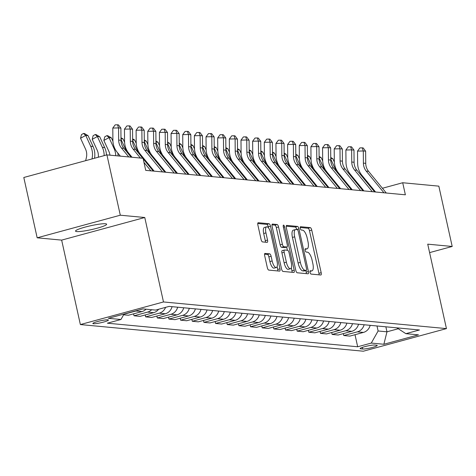 <?xml version="1.0" encoding="UTF-8"?>
<svg xmlns="http://www.w3.org/2000/svg" width="476" height="476" viewBox="0 0 476 476"><rect width="100%" height="100%" fill="white"/><g stroke="black" fill="none" stroke-linecap="round" stroke-linejoin="round"><path stroke-width="0.71" d="M310.06 272.361A1.714 0.607 74.8 0 0 311.066 274.081L320.788 274.997A2.445 0.869 74.8 0 0 320.907 274.985A2.445 0.869 74.8 0 0 321.181 272.712L311.732 230.086A2.445 0.869 74.8 0 0 310.287 227.629L300.564 226.713A1.714 0.607 74.8 0 0 300.487 226.719A1.714 0.607 74.8 0 0 300.291 228.313A1.714 0.607 74.8 0 0 301.302 230.027L302.558 230.146A7.824 2.779 74.8 0 1 307.169 238L307.954 241.552A7.824 2.779 74.8 0 1 307.079 248.829A7.824 2.779 74.8 0 1 306.705 248.859L305.449 248.74A1.714 0.607 74.8 0 0 305.366 248.746A1.714 0.607 74.8 0 0 305.175 250.334A1.714 0.607 74.8 0 0 306.181 252.054L307.442 252.173A7.824 2.779 74.8 0 1 312.054 260.027L312.839 263.579A7.824 2.779 74.8 0 1 311.964 270.85A7.824 2.779 74.8 0 1 311.59 270.88L310.334 270.761A1.714 0.607 74.8 0 0 310.251 270.773A1.714 0.607 74.8 0 0 310.06 272.361M76.707 231.58A15.94 1.969 167.5 0 0 94.337 228.932A15.94 1.969 167.5 0 0 106.648 224.22A15.94 1.969 167.5 0 0 105.464 223.762A15.94 1.969 167.5 0 0 87.834 226.403A15.94 1.969 167.5 0 0 75.523 231.122A15.94 1.969 167.5 0 0 76.707 231.58M93.445 323.734A7.967 0.988 167.5 0 0 102.257 322.413A7.967 0.988 167.5 0 0 108.409 320.056A7.967 0.988 167.5 0 0 107.82 319.824A7.967 0.988 167.5 0 0 99.008 321.151A7.967 0.988 167.5 0 0 92.85 323.507A7.967 0.988 167.5 0 0 93.445 323.734M265.061 253.399A2.445 0.869 74.8 0 0 264.948 253.41A2.445 0.869 74.8 0 0 264.674 255.683L267.322 267.643A2.445 0.869 74.8 0 0 268.767 270.094L279.561 271.112A2.445 0.869 74.8 0 0 279.68 271.1A2.445 0.869 74.8 0 0 279.953 268.827L270.505 226.201A2.445 0.869 74.8 0 0 269.065 223.744L258.266 222.726A2.445 0.869 74.8 0 0 258.147 222.738A2.445 0.869 74.8 0 0 257.873 225.011L261.074 239.458A2.445 0.869 74.8 0 0 262.514 241.915L267.137 242.349A2.445 0.869 74.8 0 0 267.256 242.338A2.445 0.869 74.8 0 0 267.53 240.065L265.941 232.901A6.539 2.321 74.8 0 1 266.673 226.82A6.539 2.321 74.8 0 1 270.838 233.365L277.056 261.425A6.539 2.321 74.8 0 1 276.324 267.506A6.539 2.321 74.8 0 1 272.159 260.967L271.124 256.29A2.445 0.869 74.8 0 0 269.684 253.833L264.84 253.458M144.769 217.508L120.297 215.206L106.921 154.884L23.8 177.488L37.17 237.81L61.648 240.112L80.367 324.561L163.488 301.957L144.769 217.508L61.648 240.112M429.602 252.613L452.2 246.467L427.728 244.158L446.446 328.607L163.488 301.957M452.2 246.467L438.83 186.146L402.702 182.742L382.406 188.264M106.921 154.884L143.05 158.288L145.721 170.354L405.373 194.809L402.702 182.742M295.786 270.32A2.445 0.869 74.8 0 0 297.226 272.778L308.026 273.795A2.445 0.869 74.8 0 0 308.139 273.783A2.445 0.869 74.8 0 0 308.412 271.51L298.964 228.879A2.445 0.869 74.8 0 0 297.524 226.427L286.725 225.41A2.445 0.869 74.8 0 0 286.606 225.422A2.445 0.869 74.8 0 0 286.332 227.695L295.786 270.32M293.793 272.45L282.994 271.433A2.445 0.869 74.8 0 1 281.554 268.982L272.105 226.35A2.445 0.869 74.8 0 1 272.379 224.077A2.445 0.869 74.8 0 1 272.492 224.071L277.115 224.505A2.445 0.869 74.8 0 1 278.555 226.957L282.387 244.248A2.445 0.869 74.8 0 0 283.827 246.705L286.897 246.99A2.445 0.869 74.8 0 0 287.01 246.984A2.445 0.869 74.8 0 0 287.284 244.712L283.291 226.713A1.714 0.607 74.8 0 1 283.488 225.118A1.714 0.607 74.8 0 1 284.577 226.832L294.186 270.172A2.445 0.869 74.8 0 1 293.912 272.445A2.445 0.869 74.8 0 1 293.793 272.45M376.665 345.231L374.612 345.035A7.723 0.952 167.5 0 0 366.074 346.32A7.723 0.952 167.5 0 0 360.112 348.599A7.723 0.952 167.5 0 0 360.683 348.825L362.736 349.015A7.723 0.952 167.5 0 0 371.274 347.736A7.723 0.952 167.5 0 0 377.236 345.451A7.723 0.952 167.5 0 0 376.665 345.231M80.367 324.561L363.325 351.211L446.446 328.607M396.883 327.845L405.867 333.67L419.463 329.975L169.135 306.395L155.545 310.09L142.955 308.906L108.361 318.313L120.946 319.497L107.356 323.198L357.678 346.772L371.274 343.077L378.117 330.981L377.01 325.977M405.867 333.67L418.458 334.854L383.858 344.261L371.274 343.077M120.297 215.206L37.17 237.81M374.309 190.465L373.606 190.656M385.863 326.81L386.976 331.814L398.269 328.743M378.117 330.981L386.976 331.814L383.858 344.261M355.007 334.705L357.678 346.772M343.351 333.611L343.779 335.538L349.842 336.11L363.432 332.415A9.96 9.228 -84.6 0 0 370.185 325.328M331.701 332.51L332.129 334.444L338.186 335.015L351.776 331.32A9.96 9.228 -84.6 0 0 358.529 324.233M320.045 331.415L320.473 333.349L326.53 333.914L340.126 330.219A9.96 9.228 -84.6 0 0 346.873 323.139M308.388 330.314L308.817 332.248L314.88 332.819L328.47 329.124A9.96 9.228 -84.6 0 0 335.223 322.038M296.738 329.219L297.167 331.153L303.224 331.718L316.814 328.023A9.96 9.228 -84.6 0 0 323.567 320.943M285.082 328.119L285.511 330.052L291.568 330.624L305.164 326.929A9.96 9.228 -84.6 0 0 311.911 319.842M273.426 327.024L273.855 328.958L279.918 329.529L293.508 325.828A9.96 9.228 -84.6 0 0 300.261 318.747M261.776 325.923L262.205 327.857L268.262 328.428L281.857 324.733A9.96 9.228 -84.6 0 0 288.605 317.647M250.12 324.828L250.549 326.762L256.612 327.333L270.201 323.632A9.96 9.228 -84.6 0 0 276.949 316.552M238.464 323.734L238.892 325.661L244.956 326.233L258.545 322.538A9.96 9.228 -84.6 0 0 265.299 315.451M226.814 322.633L227.242 324.567L233.299 325.138L246.895 321.437A9.96 9.228 -84.6 0 0 253.643 314.356M215.158 321.538L215.586 323.466L221.649 324.037L235.239 320.342A9.96 9.228 -84.6 0 0 241.986 313.256M203.502 320.437L203.93 322.371L209.993 322.942L223.583 319.241A9.96 9.228 -84.6 0 0 230.336 312.161M191.852 319.342L192.28 321.27L198.337 321.841L211.933 318.147A9.96 9.228 -84.6 0 0 218.68 311.06M180.196 318.242L180.624 320.175L186.687 320.747L200.277 317.052A9.96 9.228 -84.6 0 0 207.03 309.965M168.546 317.147L168.968 319.075L175.031 319.646L188.621 315.951A9.96 9.228 -84.6 0 0 195.374 308.865M156.89 316.046L157.318 317.98L163.375 318.551L176.971 314.856A9.96 9.228 -84.6 0 0 183.718 307.77M145.234 314.951L145.662 316.879L151.725 317.45L165.315 313.755A9.96 9.228 -84.6 0 0 172.068 306.669M133.583 313.851L134.012 315.784L140.069 316.356L153.659 312.661A9.96 9.228 -84.6 0 0 158.633 309.251M123.605 314.803L128.413 315.255L142.009 311.56A9.96 9.228 -84.6 0 0 146.061 309.198M343.779 335.538L357.375 331.843A9.96 9.228 -84.6 0 0 364.122 324.763M332.129 334.444L345.719 330.749A9.96 9.228 -84.6 0 0 352.472 323.662M320.473 333.349L334.063 329.648A9.96 9.228 -84.6 0 0 340.816 322.567M308.817 332.248L322.413 328.553A9.96 9.228 -84.6 0 0 329.16 321.467M297.167 331.153L310.757 327.452A9.96 9.228 -84.6 0 0 317.51 320.372M285.511 330.052L299.101 326.357A9.96 9.228 -84.6 0 0 305.854 319.271M273.855 328.958L287.45 325.257A9.96 9.228 -84.6 0 0 294.198 318.176M262.205 327.857L275.794 324.162A9.96 9.228 -84.6 0 0 282.548 317.075M250.549 326.762L264.138 323.061A9.96 9.228 -84.6 0 0 270.892 315.981M238.892 325.661L252.488 321.966A9.96 9.228 -84.6 0 0 259.236 314.88M227.242 324.567L240.832 320.872A9.96 9.228 -84.6 0 0 247.585 313.785M215.586 323.466L229.176 319.771A9.96 9.228 -84.6 0 0 235.929 312.684M203.93 322.371L217.526 318.676A9.96 9.228 -84.6 0 0 224.273 311.59M192.28 321.27L205.87 317.575A9.96 9.228 -84.6 0 0 212.623 310.489M180.624 320.175L194.214 316.48A9.96 9.228 -84.6 0 0 200.967 309.394M168.968 319.075L182.564 315.38A9.96 9.228 -84.6 0 0 189.311 308.293M157.318 317.98L170.908 314.285A9.96 9.228 -84.6 0 0 177.661 307.198M145.662 316.879L159.252 313.184A9.96 9.228 -84.6 0 0 165.594 307.359M134.012 315.784L147.602 312.089A9.96 9.228 -84.6 0 0 151.66 309.727M123.909 314.261L135.946 310.989A9.96 9.228 -84.6 0 0 137.582 310.37M124.028 314.053L120.946 319.497M319.057 274.83A2.445 0.869 74.8 0 0 318.932 273.325L309.483 230.693A2.445 0.869 74.8 0 0 308.043 228.242L300.195 227.498M296.738 229.599L296.715 229.491A2.445 0.869 74.8 0 0 295.275 227.04L286.213 226.183M306.288 273.629A2.445 0.869 74.8 0 0 306.169 272.123L305.812 270.523M306.282 270.38A1.714 0.607 74.8 0 0 306.365 270.374A1.714 0.607 74.8 0 0 306.556 268.785L298.262 231.366A1.714 0.607 74.8 0 0 297.25 229.646L295.923 229.521A7.824 2.779 74.8 0 0 295.554 229.551A7.824 2.779 74.8 0 0 294.674 236.828L300.344 262.401A7.824 2.779 74.8 0 0 304.955 270.255L306.282 270.38L304.033 270.993A1.714 0.607 74.8 0 0 304.116 270.987A1.714 0.607 74.8 0 0 304.188 270.951M295.554 229.551L293.305 230.164A7.824 2.779 74.8 0 0 292.431 237.435L294.674 236.828M304.033 270.993L302.706 270.868A7.824 2.779 74.8 0 1 298.101 263.014L292.431 237.435M271.98 224.845L274.872 225.118L277.115 224.505M284.868 247.544A2.445 0.869 74.8 0 1 284.767 247.591A2.445 0.869 74.8 0 1 284.648 247.603L281.584 247.312A2.445 0.869 74.8 0 1 280.144 244.86L276.312 227.57A2.445 0.869 74.8 0 0 274.872 225.118M286.683 247.074L287.391 250.287M291.3 267.917L291.937 270.779L294.186 270.172M286.368 262.187A6.539 2.321 74.8 0 0 290.533 268.726A6.539 2.321 74.8 0 0 291.264 262.651L289.069 252.762A2.445 0.869 74.8 0 0 287.629 250.305L284.565 250.019A2.445 0.869 74.8 0 0 284.446 250.025A2.445 0.869 74.8 0 0 284.172 252.298L286.368 262.187L284.118 262.8A6.539 2.321 74.8 0 0 288.283 269.339L290.533 268.726M284.345 250.078L282.316 250.626A2.445 0.869 74.8 0 0 282.203 250.638A2.445 0.869 74.8 0 0 281.929 252.911L284.172 252.298M284.118 262.8L281.929 252.911M292.062 272.29A2.445 0.869 74.8 0 0 291.937 270.779M276.324 267.506L274.081 268.119A6.539 2.321 74.8 0 1 269.916 261.574L268.88 256.897A2.445 0.869 74.8 0 0 267.441 254.446L264.549 254.172M266.673 226.82L264.424 227.433A6.539 2.321 74.8 0 0 263.692 233.514L265.941 232.901M265.406 242.183A2.445 0.869 74.8 0 0 265.281 240.677L263.692 233.514M268.494 227.879L268.256 226.814A2.445 0.869 74.8 0 0 266.816 224.357L257.754 223.506M277.829 270.951A2.445 0.869 74.8 0 0 277.704 269.44L277.097 266.691M331.427 178.536A12.453 11.537 -84.6 0 0 331.463 177.53M330.755 157.496L332.789 158.692L334.36 162.102M332.789 158.692L330.76 158.502M330.766 159.139L335.449 169.307A18.677 17.309 95.4 0 1 336.217 171.241M339.174 173.811A18.677 17.309 95.4 0 1 339.394 175.126M336.371 183.534L336.181 184.349M338.222 185.801L338.031 186.61M383.959 192.792L366.246 171.134A12.453 11.537 95.4 0 1 363.408 163.125L363.301 150.963L357.524 151.112L357.637 163.274A18.677 17.309 -84.6 0 0 361.891 175.287L375.564 192.001M386.292 193.012L368.573 171.354A12.453 11.537 95.4 0 1 365.741 163.345L365.627 151.184L363.301 150.963L362.236 147.84L363.17 147.929L365.627 151.184M357.524 151.112L359.927 147.899L362.236 147.84M319.777 177.441A12.453 11.537 -84.6 0 0 319.807 176.435M319.098 156.402L321.139 157.592L322.71 161.007M321.139 157.592L319.11 157.401M319.116 158.044L323.793 168.212A18.677 17.309 95.4 0 1 324.561 170.14M327.518 172.717A18.677 17.309 95.4 0 1 327.738 174.026M324.715 182.439L324.525 183.248M326.566 184.7L326.375 185.515M308.121 176.34A12.453 11.537 -84.6 0 0 308.15 175.335M307.448 155.301L309.483 156.497L311.054 159.906M309.483 156.497L307.454 156.306M307.46 156.943L312.143 167.112A18.677 17.309 95.4 0 1 312.905 169.045M315.868 171.616A18.677 17.309 95.4 0 1 316.082 172.931M313.065 181.338L312.875 182.153M314.916 183.605L314.725 184.414M296.465 175.245A12.453 11.537 -84.6 0 0 296.5 174.24M295.792 154.206L297.827 155.396L299.398 158.811M297.827 155.396L295.798 155.206M295.804 155.848L300.487 166.017A18.677 17.309 95.4 0 1 301.254 167.945M304.212 170.521A18.677 17.309 95.4 0 1 304.432 171.83M301.409 180.243L301.219 181.053M303.26 182.504L303.069 183.32M372.303 191.691L354.59 170.033A12.453 11.537 95.4 0 1 351.752 162.03L351.645 149.869L345.873 150.017L345.981 162.179A18.677 17.309 -84.6 0 0 350.235 174.186L363.908 190.9M374.636 191.911L356.923 170.253A12.453 11.537 95.4 0 1 354.084 162.251L353.977 150.083L351.645 149.869L350.58 146.745L351.514 146.828L353.977 150.083M345.873 150.017L348.271 146.804L350.58 146.745M360.653 190.596L342.934 168.938A12.453 11.537 95.4 0 1 340.102 160.93L339.989 148.768L334.217 148.917L334.325 161.078A18.677 17.309 -84.6 0 0 338.585 173.091L352.252 189.805M362.98 190.816L345.267 169.159A12.453 11.537 95.4 0 1 342.428 161.15L342.321 148.988L339.989 148.768L338.93 145.644L339.864 145.733L342.321 148.988M334.217 148.917L336.621 145.704L338.93 145.644M348.997 189.496L331.284 167.838A12.453 11.537 95.4 0 1 328.446 159.835L328.339 147.673L322.561 147.822L322.674 159.984A18.677 17.309 -84.6 0 0 326.929 171.991L340.602 188.704M351.33 189.716L333.617 168.058A12.453 11.537 95.4 0 1 330.778 160.055L330.665 147.893L328.339 147.673L327.274 144.549L328.208 144.633L330.665 147.893M322.561 147.822L324.965 144.609L327.274 144.549M284.815 174.151A12.453 11.537 -84.6 0 0 284.844 173.139M284.136 153.105L286.177 154.301L287.748 157.711M286.177 154.301L284.148 154.111M284.154 154.748L288.837 164.916A18.677 17.309 95.4 0 1 289.598 166.85M292.556 169.42A18.677 17.309 95.4 0 1 292.776 170.735M289.753 179.149L289.563 179.958M291.604 181.41L291.413 182.219M337.341 188.401L319.628 166.743A12.453 11.537 95.4 0 1 316.79 158.734L316.683 146.572L310.911 146.721L311.018 158.883A18.677 17.309 -84.6 0 0 315.273 170.896L328.946 187.609M339.674 188.621L321.96 166.963A12.453 11.537 95.4 0 1 319.122 158.954L319.015 146.792L316.683 146.572L315.624 143.449L316.552 143.538L319.015 146.792M310.911 146.721L313.309 143.508L315.624 143.449M273.159 173.05A12.453 11.537 -84.6 0 0 273.188 172.044M272.486 152.011L274.521 153.207L276.092 156.616M274.521 153.207L272.492 153.01M272.498 153.653L277.181 163.821A18.677 17.309 95.4 0 1 277.942 165.749M280.905 168.325A18.677 17.309 95.4 0 1 281.12 169.635M278.103 178.048L277.913 178.857M279.953 180.309L279.763 181.124M261.502 171.955A12.453 11.537 -84.6 0 0 261.538 170.944M260.83 150.91L262.865 152.106L264.436 155.515M262.865 152.106L260.836 151.915M260.842 152.552L265.525 162.721A18.677 17.309 95.4 0 1 266.292 164.654M269.249 167.225A18.677 17.309 95.4 0 1 269.47 168.54M266.447 176.953L266.257 177.762M268.297 179.214L268.107 180.023M249.852 170.854A12.453 11.537 -84.6 0 0 249.882 169.849M249.174 149.815L251.215 151.011L252.786 154.42M251.215 151.011L249.186 150.815M249.192 151.457L253.875 161.626A18.677 17.309 95.4 0 1 254.636 163.554M257.593 166.13A18.677 17.309 95.4 0 1 257.813 167.439M254.791 175.852L254.6 176.661M256.641 178.113L256.451 178.928M238.196 169.759A12.453 11.537 -84.6 0 0 238.226 168.748M237.524 148.714L239.559 149.91L241.13 153.32M239.559 149.91L237.53 149.72M237.536 150.362L242.219 160.525A18.677 17.309 95.4 0 1 242.986 162.459M245.943 165.029A18.677 17.309 95.4 0 1 246.157 166.344M243.141 174.757L242.95 175.567M244.991 177.018L244.801 177.828M226.54 168.659A12.453 11.537 -84.6 0 0 226.576 167.653M225.868 147.619L227.903 148.815L229.474 152.225M227.903 148.815L225.874 148.619M225.88 149.262L230.562 159.43A18.677 17.309 95.4 0 1 231.33 161.358M234.287 163.934A18.677 17.309 95.4 0 1 234.507 165.243M231.485 173.657L231.294 174.472M233.335 175.918L233.145 176.733M325.691 187.3L307.972 165.642A12.453 11.537 95.4 0 1 305.14 157.639L305.027 145.477L299.255 145.626L299.362 157.788A18.677 17.309 -84.6 0 0 303.623 169.795L317.29 186.515M328.023 187.52L310.304 165.862A12.453 11.537 95.4 0 1 307.466 157.859L307.359 145.698L305.027 145.477L303.968 142.354L304.902 142.437L307.359 145.698M299.255 145.626L301.659 142.413L303.968 142.354M314.035 186.205L296.322 164.547A12.453 11.537 95.4 0 1 293.484 156.539L293.377 144.377L287.599 144.525L287.712 156.687A18.677 17.309 -84.6 0 0 291.966 168.7L305.64 185.414M316.367 186.425L298.654 164.767A12.453 11.537 95.4 0 1 295.816 156.759L295.703 144.597L293.377 144.377L292.312 141.253L293.246 141.342L295.703 144.597M287.599 144.525L290.003 141.312L292.312 141.253M302.379 185.105L284.666 163.446A12.453 11.537 95.4 0 1 281.828 155.444L281.721 143.282L275.949 143.431L276.056 155.593A18.677 17.309 -84.6 0 0 280.31 167.6L293.984 184.319M304.711 185.325L286.998 163.667A12.453 11.537 95.4 0 1 284.16 155.664L284.053 143.502L281.721 143.282L280.661 140.158L281.59 140.241L284.053 143.502M275.949 143.431L278.347 140.218L280.661 140.158M290.729 184.01L273.016 162.352A12.453 11.537 95.4 0 1 270.178 154.343L270.065 142.181L264.293 142.33L264.4 154.492A18.677 17.309 -84.6 0 0 268.66 166.505L282.333 183.218M293.061 184.23L275.342 162.572A12.453 11.537 95.4 0 1 272.504 154.563L272.397 142.401L270.065 142.181L269.005 139.057L269.94 139.147L272.397 142.401M264.293 142.33L266.697 139.117L269.005 139.057M279.073 182.915L261.36 161.251A12.453 11.537 95.4 0 1 258.522 153.248L258.414 141.086L252.637 141.235L252.75 153.397A18.677 17.309 -84.6 0 0 257.004 165.404L270.677 182.124M281.405 183.129L263.692 161.471A12.453 11.537 95.4 0 1 260.854 153.468L260.741 141.307L258.414 141.086L257.349 137.963L258.284 138.046L260.741 141.307M252.637 141.235L255.041 138.022L257.349 137.963M214.89 167.564A12.453 11.537 -84.6 0 0 214.92 166.558M214.212 146.519L216.253 147.715L217.824 151.124M216.253 147.715L214.224 147.524M214.23 148.167L218.912 158.329A18.677 17.309 95.4 0 1 219.674 160.263M222.631 162.834A18.677 17.309 95.4 0 1 222.851 164.149M219.829 172.562L219.638 173.371M221.679 174.823L221.489 175.632M267.423 181.814L249.704 160.156A12.453 11.537 95.4 0 1 246.865 152.147L246.758 139.986L240.987 140.134L241.094 152.296A18.677 17.309 -84.6 0 0 245.348 164.309L259.021 181.023M269.749 182.034L252.036 160.376A12.453 11.537 95.4 0 1 249.198 152.368L249.091 140.206L246.758 139.986L245.699 136.862L246.627 136.951L249.091 140.206M240.987 140.134L243.385 136.921L245.699 136.862M203.234 166.463A12.453 11.537 -84.6 0 0 203.264 165.458M202.562 145.424L204.597 146.62L206.167 150.029M204.597 146.62L202.568 146.429M202.574 147.066L207.256 157.235A18.677 17.309 95.4 0 1 208.024 159.168M210.981 161.739A18.677 17.309 95.4 0 1 211.195 163.048M208.179 171.461L207.988 172.276M210.029 173.722L209.839 174.537M255.767 180.719L238.054 159.061A12.453 11.537 95.4 0 1 235.215 151.053L235.102 138.891L229.331 139.04L229.438 151.201A18.677 17.309 -84.6 0 0 233.698 163.208L247.371 179.928M258.099 180.934L240.38 159.276A12.453 11.537 95.4 0 1 237.542 151.273L237.435 139.111L235.102 138.891L234.043 135.767L234.977 135.85L237.435 139.111M229.331 139.04L231.735 135.827L234.043 135.767M191.578 165.368A12.453 11.537 -84.6 0 0 191.614 164.363M190.906 144.323L192.941 145.519L194.511 148.929M192.941 145.519L190.918 145.329M190.924 145.971L195.6 156.134A18.677 17.309 95.4 0 1 196.368 158.068M199.325 160.638A18.677 17.309 95.4 0 1 199.545 161.953M196.523 170.366L196.332 171.176M198.373 172.627L198.183 173.437M244.111 179.619L226.397 157.961A12.453 11.537 95.4 0 1 223.559 149.952L223.452 137.79L217.675 137.939L217.788 150.101A18.677 17.309 -84.6 0 0 222.042 162.114L235.715 178.827M246.443 179.839L228.73 158.181A12.453 11.537 95.4 0 1 225.892 150.172L225.779 138.01L223.452 137.79L222.387 134.666L223.321 134.756L225.779 138.01M217.675 137.939L220.079 134.726L222.387 134.666M179.928 164.268A12.453 11.537 -84.6 0 0 179.958 163.262M179.25 143.228L181.291 144.424L182.861 147.834M181.291 144.424L179.262 144.234M179.268 144.871L183.95 155.039A18.677 17.309 95.4 0 1 184.712 156.973M187.669 159.543A18.677 17.309 95.4 0 1 187.889 160.852M184.866 169.266L184.676 170.081M186.723 171.533L186.527 172.342M232.461 178.524L214.741 156.866A12.453 11.537 95.4 0 1 211.903 148.857L211.796 136.695L206.025 136.844L206.132 149.006A18.677 17.309 -84.6 0 0 210.386 161.013L224.059 177.732M234.787 178.744L217.074 157.08A12.453 11.537 95.4 0 1 214.236 149.077L214.129 136.915L211.796 136.695L210.737 133.572L211.665 133.661L214.129 136.915M206.025 136.844L208.428 133.631L210.737 133.572M168.272 163.173A12.453 11.537 -84.6 0 0 168.302 162.167M167.6 142.128L169.635 143.324L171.205 146.733M169.635 143.324L167.606 143.133M167.611 143.776L172.294 153.938A18.677 17.309 95.4 0 1 173.062 155.872M176.019 158.443A18.677 17.309 95.4 0 1 176.233 159.757M173.216 168.171L173.026 168.98M175.067 170.432L174.876 171.241M220.804 177.423L203.091 155.765A12.453 11.537 95.4 0 1 200.253 147.762L200.14 135.595L194.369 135.743L194.482 147.911A18.677 17.309 -84.6 0 0 198.736 159.918L212.409 176.632M223.137 177.643L205.418 155.985A12.453 11.537 95.4 0 1 202.586 147.976L202.473 135.815L200.14 135.595L199.081 132.471L200.015 132.56L202.473 135.815M194.369 135.743L196.772 132.53L199.081 132.471M156.622 162.072A12.453 11.537 -84.6 0 0 156.652 161.066M155.944 141.033L157.984 142.229L159.555 145.638M157.984 142.229L155.955 142.038M155.961 142.675L160.638 152.844A18.677 17.309 95.4 0 1 161.406 154.777M164.363 157.348A18.677 17.309 95.4 0 1 164.583 158.657M161.56 167.07L161.37 167.885M163.411 169.337L163.22 170.146M209.148 176.328L191.435 154.67A12.453 11.537 95.4 0 1 188.597 146.662L188.49 134.5L182.719 134.649L182.826 146.81A18.677 17.309 -84.6 0 0 187.08 158.817L200.753 175.537M211.481 176.548L193.768 154.89A12.453 11.537 95.4 0 1 190.93 146.882L190.822 134.72L188.49 134.5L187.425 131.376L188.359 131.465L190.822 134.72M182.719 134.649L185.116 131.435L187.425 131.376M144.966 160.977A12.453 11.537 -84.6 0 0 144.996 159.972M144.287 139.932L146.328 141.128L147.899 144.543M146.328 141.128L144.299 140.938M144.305 141.58L148.988 151.743A18.677 17.309 95.4 0 1 149.75 153.677M152.707 156.247A18.677 17.309 95.4 0 1 152.927 157.562M149.91 165.975L149.714 166.784M151.761 168.236L151.57 169.045M132.637 138.837L134.672 140.033L136.243 143.443M134.672 140.033L132.643 139.843M132.649 140.48L137.332 150.648A18.677 17.309 95.4 0 1 138.099 152.582M141.057 155.152A18.677 17.309 95.4 0 1 141.277 156.461M120.981 137.743L123.022 138.933L124.593 142.348M123.022 138.933L120.993 138.742M120.999 139.385L125.676 149.553A18.677 17.309 95.4 0 1 126.443 151.481M129.401 154.051A18.677 17.309 95.4 0 1 129.621 155.366M109.938 155.17A12.453 11.537 -84.6 0 0 108.843 151.285L103.857 140.444L104.779 136.785L106.856 135.648L107.784 135.737L111.366 137.838L112.937 141.247M111.366 137.838L109.034 137.618L114.026 148.452A18.677 17.309 95.4 0 1 115.787 155.723M117.751 152.957A18.677 17.309 95.4 0 1 118.113 155.938M106.856 135.648L109.034 137.618L103.857 140.444M98.288 157.235A12.453 11.537 -84.6 0 0 97.193 150.184L92.201 139.349L93.129 135.684L95.2 134.553L96.134 134.643L99.71 136.737L104.702 147.572A18.677 17.309 95.4 0 1 106.469 155.009M99.71 136.737L97.384 136.517L102.37 147.358A18.677 17.309 95.4 0 1 104.155 155.64M95.2 134.553L97.384 136.517L92.201 139.349M85.662 160.668L86.37 157.639A12.453 11.537 -84.6 0 0 85.537 149.089L80.551 138.254L81.473 134.589L83.544 133.453L84.478 133.542L88.06 135.642L93.046 146.477A18.677 17.309 95.4 0 1 94.516 158.258M88.06 135.642L85.728 135.422L90.714 146.257A18.677 17.309 95.4 0 1 91.999 158.942M83.544 133.453L85.728 135.422L80.551 138.254M197.498 175.227L179.779 153.57A12.453 11.537 95.4 0 1 176.941 145.567L176.834 133.399L171.062 133.548L171.17 145.715A18.677 17.309 -84.6 0 0 175.424 157.723L189.097 174.436M199.825 175.448L182.112 153.79A12.453 11.537 95.4 0 1 179.274 145.781L179.166 133.619L176.834 133.399L175.775 130.275L176.703 130.364L179.166 133.619M171.062 133.548L173.466 130.335L175.775 130.275M185.842 174.133L168.129 152.475A12.453 11.537 95.4 0 1 165.291 144.466L165.178 132.304L159.406 132.453L159.519 144.615A18.677 17.309 -84.6 0 0 163.774 156.622L177.447 173.341M188.175 174.353L170.456 152.695A12.453 11.537 95.4 0 1 167.623 144.686L167.51 132.524L165.178 132.304L164.119 129.18L165.053 129.27L167.51 132.524M159.406 132.453L161.81 129.24L164.119 129.18M174.186 173.032L156.473 151.374A12.453 11.537 95.4 0 1 153.635 143.371L153.528 131.203L147.756 131.352L147.863 143.52A18.677 17.309 -84.6 0 0 152.118 155.527L165.791 172.241M176.519 173.252L158.805 151.594A12.453 11.537 95.4 0 1 155.967 143.591L155.86 131.424L153.528 131.203L152.463 128.08L153.397 128.169L155.86 131.424M147.756 131.352L150.154 128.139L152.463 128.08M162.536 171.937L144.817 150.279A12.453 11.537 95.4 0 1 141.985 142.27L141.872 130.109L136.1 130.257L136.207 142.419A18.677 17.309 -84.6 0 0 140.462 154.426L154.135 171.146M164.863 172.157L147.149 150.499A12.453 11.537 95.4 0 1 144.311 142.491L144.204 130.329L141.872 130.109L140.813 126.985L141.741 127.074L144.204 130.329M136.1 130.257L138.504 127.044L140.813 126.985M140.414 158.038L133.167 149.178A12.453 11.537 95.4 0 1 130.329 141.176L130.222 129.014L124.444 129.163L124.557 141.324A18.677 17.309 -84.6 0 0 128.812 153.331L132.013 157.247M142.74 158.258L135.493 149.399A12.453 11.537 95.4 0 1 132.661 141.396L132.548 129.228L130.222 129.014L129.157 125.884L130.091 125.973L132.548 129.228M124.444 129.163L126.848 125.944L129.157 125.884M153.213 171.057L143.157 158.764M150.88 170.836L143.954 162.37M128.758 156.943L121.511 148.084A12.453 11.537 95.4 0 1 118.673 140.075L118.566 127.913L112.794 128.062L112.901 140.224A18.677 17.309 -84.6 0 0 117.156 152.237L120.363 156.152M131.09 157.163L123.843 148.304A12.453 11.537 95.4 0 1 121.005 140.295L120.898 128.133L118.566 127.913L117.501 124.789L118.435 124.879L120.898 128.133M112.794 128.062L115.192 124.849L117.501 124.789M357.375 331.843L363.432 332.415M345.719 330.749L351.776 331.32M334.063 329.648L340.126 330.219M322.413 328.553L328.47 329.124M310.757 327.452L316.814 328.023M299.101 326.357L305.164 326.929M287.45 325.257L293.508 325.828M275.794 324.162L281.857 324.733M264.138 323.061L270.201 323.632M252.488 321.966L258.545 322.538M240.832 320.872L246.895 321.437M229.176 319.771L235.239 320.342M217.526 318.676L223.583 319.241M205.87 317.575L211.933 318.147M194.214 316.48L200.277 317.052M182.564 315.38L188.621 315.951M170.908 314.285L176.971 314.856M159.252 313.184L165.315 313.755M147.602 312.089L153.659 312.661M135.946 310.989L142.009 311.56M362.373 347.385L362.736 349.015M360.534 348.158L360.683 348.825M309.971 271.32L311.59 270.88M305.086 249.299L306.705 248.859M308.043 228.242L310.287 227.629M309.483 230.693L311.732 230.086M318.932 273.325L321.181 272.712M295.275 227.04L297.524 226.427M296.715 229.491L298.964 228.879M306.169 272.123L308.412 271.51M298.101 263.014L300.344 262.401M302.706 270.868L304.955 270.255M276.312 227.57L278.555 226.957M280.144 244.86L282.387 244.248M281.584 247.312L283.827 246.705M284.648 247.603L286.897 246.99M283.393 227.153L284.577 226.832M267.441 254.446L269.684 253.833M268.88 256.897L271.124 256.29M269.916 261.574L272.159 260.967M265.281 240.677L267.53 240.065M266.816 224.357L269.065 223.744M268.256 226.814L270.505 226.201M277.704 269.44L279.953 268.827M336.229 169.379L335.449 169.307M366.246 171.134L368.573 171.354M363.408 163.125L365.741 163.345M324.578 168.284L323.793 168.212M312.922 167.189L312.143 167.112M301.272 166.088L300.487 166.017M354.59 170.033L356.923 170.253M351.752 162.03L354.084 162.251M342.934 168.938L345.267 169.159M340.102 160.93L342.428 161.15M331.284 167.838L333.617 168.058M328.446 159.835L330.778 160.055M289.616 164.994L288.837 164.916M319.628 166.743L321.96 166.963M316.79 158.734L319.122 158.954M277.96 163.893L277.181 163.821M266.31 162.798L265.525 162.721M254.654 161.697L253.875 161.626M242.998 160.602L242.219 160.525M231.348 159.502L230.562 159.43M307.972 165.642L310.304 165.862M305.14 157.639L307.466 157.859M296.322 164.547L298.654 164.767M293.484 156.539L295.816 156.759M284.666 163.446L286.998 163.667M281.828 155.444L284.16 155.664M273.016 162.352L275.342 162.572M270.178 154.343L272.504 154.563M261.36 161.251L263.692 161.471M258.522 153.248L260.854 153.468M219.692 158.407L218.912 158.329M249.704 160.156L252.036 160.376M246.865 152.147L249.198 152.368M208.036 157.306L207.256 157.235M238.054 159.061L240.38 159.276M235.215 151.053L237.542 151.273M196.386 156.211L195.6 156.134M226.397 157.961L228.73 158.181M223.559 149.952L225.892 150.172M184.73 155.111L183.95 155.039M214.741 156.866L217.074 157.08M211.903 148.857L214.236 149.077M173.074 154.016L172.294 153.938M203.091 155.765L205.418 155.985M200.253 147.762L202.586 147.976M161.423 152.915L160.638 152.844M191.435 154.67L193.768 154.89M188.597 146.662L190.93 146.882M149.767 151.82L148.988 151.743M138.111 150.719L137.332 150.648M126.461 149.625L125.676 149.553M114.805 148.524L114.026 148.452M104.702 147.572L102.37 147.358M93.046 146.477L90.714 146.257M179.779 153.57L182.112 153.79M176.941 145.567L179.274 145.781M168.129 152.475L170.456 152.695M165.291 144.466L167.623 144.686M156.473 151.374L158.805 151.594M153.635 143.371L155.967 143.591M144.817 150.279L147.149 150.499M141.985 142.27L144.311 142.491M133.167 149.178L135.493 149.399M130.329 141.176L132.661 141.396M121.511 148.084L123.843 148.304M118.673 140.075L121.005 140.295M309.965 271.397L311.964 270.85M305.08 249.37L307.079 248.829M304.116 270.987L306.365 270.374M284.767 247.591L287.01 246.984M282.203 250.638L284.446 250.025"/></g></svg>

